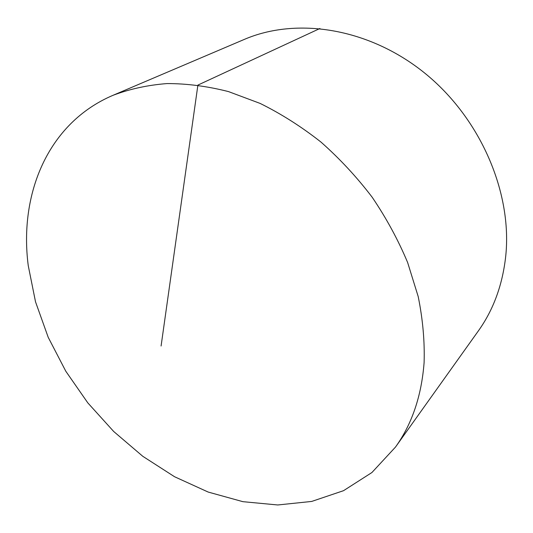 <?xml version="1.0" encoding="UTF-8"?>
<svg xmlns="http://www.w3.org/2000/svg" width="533" height="533" viewBox="0 0 533 533"><rect width="100%" height="100%" fill="white"/><g stroke="black" fill="none" stroke-linecap="round" stroke-linejoin="round"><path stroke-width="0.8" d="M424.108 362.5C424.768 341.22 422.802 319.247 418.198 296.575L407.638 262.529C398.171 239.923 386.345 218.144 372.154 197.197C356.77 177.016 339.701 158.627 320.933 142.038C301.451 126.707 281.197 113.835 260.164 103.435L228.484 91.589C207.37 86.219 186.87 83.548 166.982 83.574C147.668 85.087 129.646 89.011 112.923 95.347C47.517 123.216 18.981 194.445 28.249 265.647L35.518 301.818L48.203 337.309L65.812 371.254L87.818 402.888L113.682 431.47L142.804 456.315L174.544 476.729L208.176 492.059L242.895 501.673L277.76 504.971L311.712 501.433L343.538 490.68L371.927 472.518L395.486 447.074C412.016 424.028 421.556 395.832 424.108 362.5M395.486 447.074L478.348 330.926C493.438 309.82 502.572 284.862 505.737 256.053C512.4 192.56 480.453 117.966 424.461 72.881C368.436 27.743 296.308 16.949 244.194 39.462L112.923 95.347M161.086 346.017L197.896 85.087L319.92 28.496"/></g></svg>
